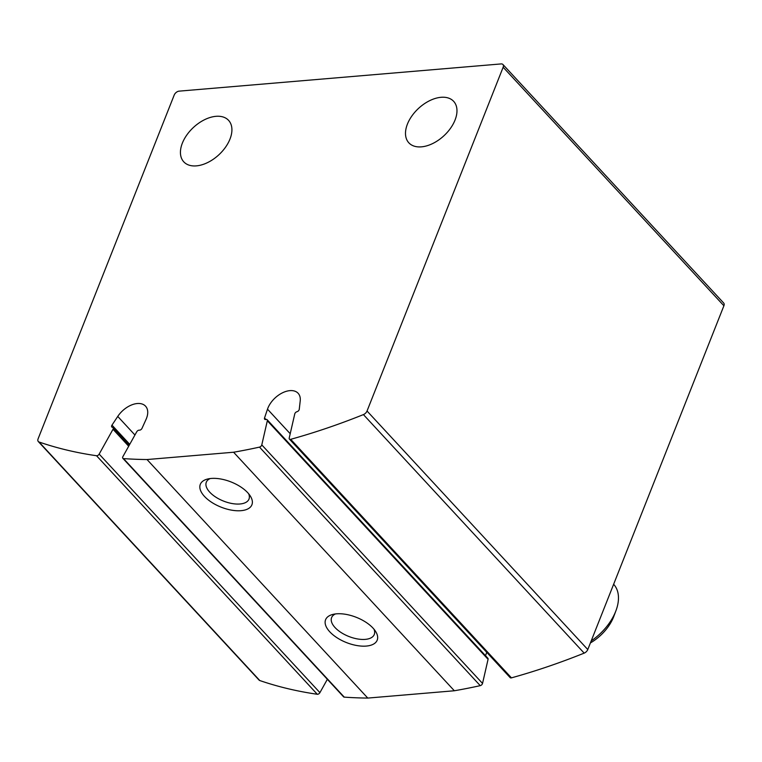 <?xml version="1.0" encoding="UTF-8"?>
<svg xmlns="http://www.w3.org/2000/svg" width="762" height="762" viewBox="0 0 762 762"><rect width="100%" height="100%" fill="white"/><g stroke="black" fill="none" stroke-linecap="round" stroke-linejoin="round"><path stroke-width="1.14" d="M327.355 679.304L319.916 692.639A2.219 1.362 137.2 0 1 317.287 694.268A610.591 373.399 137.2 0 1 259.794 680.542A4.439 2.715 137.2 0 1 259.051 680.075L38.3 441.541A4.439 2.715 137.2 0 1 38.1 438.817L174.212 95.04A4.439 2.715 137.2 0 1 179.099 91.145L501.12 63.922A4.439 2.715 137.2 0 1 502.949 64.513A4.439 2.715 137.2 0 1 503.149 67.237L367.036 411.013A4.439 2.715 137.2 0 1 363.417 414.595A610.591 373.399 137.2 0 1 290.693 439.322A2.219 1.362 137.2 0 1 289.417 439.093A2.219 1.362 137.2 0 1 289.217 438.045L294.761 413.918A2.219 1.362 137.2 0 1 296.99 411.709A2.219 1.362 137.2 0 0 299.256 409.308L300.209 401.002A19.983 12.221 137.2 0 0 298.123 393.278A19.983 12.221 137.2 0 0 281.883 393.116A19.983 12.221 137.2 0 0 267.5 409.175L264.528 417.986L265.909 419.481A2.219 1.362 137.2 0 1 264.671 419.243A2.219 1.362 137.2 0 1 264.528 417.986M265.9 419.481A2.219 1.362 137.2 0 1 267.129 419.719A2.219 1.362 137.2 0 1 267.329 420.767L261.785 444.894A2.219 1.362 137.2 0 1 259.499 447.113A610.591 373.399 137.2 0 1 233.591 452.228L147.028 459.543A610.591 373.399 137.2 0 1 123.52 458.6A2.219 1.362 137.2 0 1 122.844 458.305A2.219 1.362 137.2 0 1 122.892 456.628L136.722 431.806A2.219 1.362 137.2 0 1 139.303 430.178A2.219 1.362 137.2 0 0 141.999 428.349L146.037 419.443A19.983 12.221 137.2 0 0 145.552 406.175A19.983 12.221 137.2 0 0 117.748 416.423L111.976 425.139A2.219 1.362 137.2 0 0 111.804 427.015A2.219 1.362 137.2 0 0 112.433 427.311A2.219 1.362 137.2 0 1 113.052 427.606A2.219 1.362 137.2 0 1 113.005 429.282L99.165 454.104A2.219 1.362 137.2 0 1 96.536 455.733A610.591 373.399 137.2 0 1 39.043 442.008A4.439 2.715 137.2 0 1 38.3 441.541M502.949 64.513L723.7 303.047A4.439 2.715 137.2 0 1 723.9 305.772L587.788 649.548A4.439 2.715 137.2 0 1 584.168 653.129A610.591 373.399 137.2 0 1 511.445 677.856A2.219 1.362 137.2 0 1 510.159 677.628L289.417 439.093M486.708 652.282L485.546 655.739M267.129 419.719L487.88 658.254A2.219 1.362 137.2 0 1 488.071 659.301L482.537 683.428A2.219 1.362 137.2 0 1 480.241 685.648A610.591 373.399 137.2 0 1 454.343 690.763L367.779 698.078A610.591 373.399 137.2 0 1 344.262 697.135A2.219 1.362 137.2 0 1 343.586 696.839L122.844 458.305M233.591 452.228L454.343 690.763M241.021 510.683A27.756 13.554 -158.4 0 0 250.288 495.986A27.756 13.554 -158.4 0 0 207.502 479.05A27.756 13.554 -158.4 0 0 205.911 497.853A27.756 13.554 -158.4 0 0 241.021 510.683M366.312 646.071A27.756 13.554 -158.4 0 0 375.571 631.374A27.756 13.554 -158.4 0 0 332.794 614.429A27.756 13.554 -158.4 0 0 331.203 633.241A27.756 13.554 -158.4 0 0 366.312 646.071M147.028 459.543L367.779 698.078M407.432 124.082A30.528 18.669 -42.8 0 0 408.832 142.808A30.528 18.669 -42.8 0 0 443.922 135.769A30.528 18.669 -42.8 0 0 453.647 101.336A30.528 18.669 -42.8 0 0 429.644 100.679A30.528 18.669 -42.8 0 0 407.432 124.082M182.375 143.104A30.528 18.669 -42.8 0 0 183.766 161.83A30.528 18.669 -42.8 0 0 218.856 154.8A30.528 18.669 -42.8 0 0 228.581 120.358A30.528 18.669 -42.8 0 0 204.578 119.701A30.528 18.669 -42.8 0 0 182.375 143.104M335.461 613.934A22.946 11.201 -158.4 0 0 331.603 617.601A22.946 11.201 -158.4 0 0 341.043 632.489A22.946 11.201 -158.4 0 0 365.274 639.375A22.946 11.201 -158.4 0 0 374.275 634.498A22.946 11.201 -158.4 0 0 373.971 629.183M210.169 478.555A22.946 11.201 -158.4 0 0 206.311 482.213A22.946 11.201 -158.4 0 0 215.76 497.11A22.946 11.201 -158.4 0 0 239.982 503.987A22.946 11.201 -158.4 0 0 248.983 499.11A22.946 11.201 -158.4 0 0 248.679 493.805M590.407 642.928A35.89 21.946 -42.8 0 0 613.839 616.325L615.963 610.667A44.406 27.156 -42.8 0 0 613.639 584.264M591.207 640.918A44.406 27.156 -42.8 0 0 615.963 610.667M39.043 442.008L259.794 680.542M503.149 67.237L723.9 305.772M367.036 411.013L587.788 649.548M363.417 414.595L584.168 653.129M290.693 439.322L511.445 677.856M267.5 409.175L290.208 433.721M267.329 420.767L488.071 659.301M261.785 444.894L482.537 683.428M259.499 447.113L480.241 685.648M123.52 458.6L344.262 697.135M117.748 416.423L134.941 435.007M111.976 425.139L129.74 444.341M113.005 429.282L128.692 446.227M99.165 454.104L319.916 692.639M96.536 455.733L317.287 694.268M113.052 427.606L129.292 445.141"/></g></svg>
